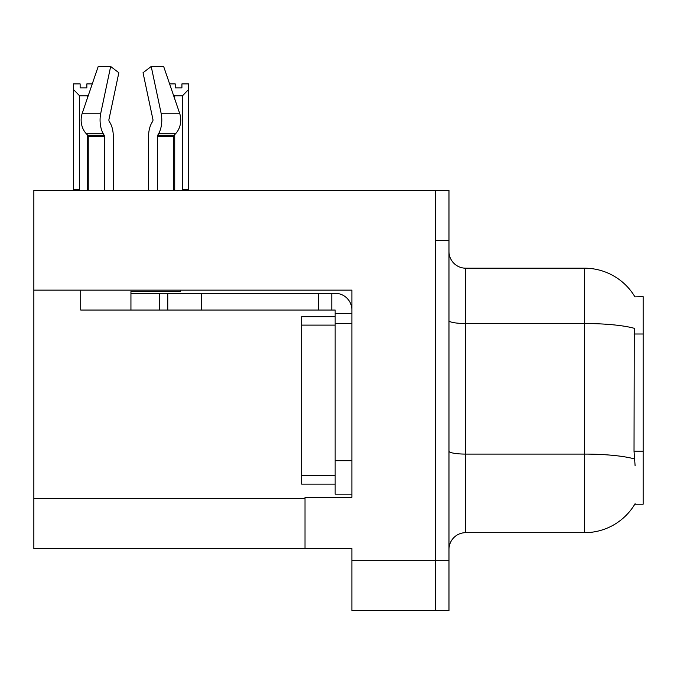 <?xml version="1.0" encoding="UTF-8"?>
<svg xmlns="http://www.w3.org/2000/svg" width="677" height="677" viewBox="0 0 677 677"><rect width="100%" height="100%" fill="white"/><g stroke="black" fill="none" stroke-linecap="round" stroke-linejoin="round"><path stroke-width="1.02" d="M33.85 290.128L351.888 290.128L351.888 497.35L305.022 497.35L305.022 548.573L33.85 548.573L33.85 190.364L435.59 190.364L435.59 610.51L351.888 610.51L351.888 560.294L435.59 560.294L435.59 610.51L448.978 610.51L448.978 560.294L435.59 560.294L435.59 240.58L448.978 240.58L448.978 560.294M305.022 548.573L351.888 548.573L351.888 560.294M634.933 296.864A58.586 58.586 0 0 0 584.564 268.194A58.586 58.586 0 0 1 634.933 296.864L643.15 296.653L643.15 504.213L634.806 504.213L635.102 503.713A58.586 58.586 0 0 1 584.564 532.672A58.586 58.586 0 0 0 634.806 504.213M448.978 549.411A16.739 16.739 0 0 1 465.717 532.672L584.564 532.672L584.564 268.194A58.586 58.586 0 0 1 634.806 296.653A58.586 58.586 0 0 0 584.564 268.194L465.717 268.194A16.739 16.739 0 0 1 448.978 251.455A16.739 16.739 0 0 0 465.717 268.194L465.717 532.672A16.739 16.739 0 0 0 448.978 549.411M635.102 465.717L634.027 451.17L634.264 328.311A58.586 10.172 180 0 0 584.564 323.521L465.717 323.521A16.739 2.903 -0 0 1 448.978 320.619M435.59 190.364L448.978 190.364L448.978 240.58M169.605 83.897L175.225 83.897L175.225 87.866L181.918 87.866L175.225 87.866M181.918 87.866L181.918 83.897L188.612 83.897L188.612 89.466L182.418 95.855L174.725 95.855L174.725 98.884M183.239 190.364L182.418 189.526L188.612 189.526L188.612 190.364L188.612 89.466M182.418 189.526L182.418 95.855M174.725 134.621L174.725 189.526L173.896 190.364M174.725 95.855L173.473 95.22M174.725 189.526L173.625 189.526M86.842 87.866L80.14 87.866L86.842 87.866L86.842 83.897L92.267 83.897M88.357 95.355L87.341 95.855L79.649 95.855L73.446 89.466L73.446 83.897L80.14 83.897L80.14 87.866M79.649 95.855L79.649 189.526L73.446 189.526L73.446 190.364M79.649 189.526L78.82 190.364M73.446 89.466L73.446 189.526M88.247 189.526L87.341 189.526L87.341 134.816M87.341 98.334L87.341 95.855M88.162 190.364L87.341 189.526M152.689 121.301A1.676 0.88 90 0 0 152.917 119.431A1.676 0.88 90 0 1 152.689 121.301A1.676 0.88 90 0 0 152.917 119.431A1.676 0.88 90 0 1 152.689 121.301L151.792 122.825A18.414 9.698 -90 0 0 148.568 136.526L148.568 190.364M180.387 290.128L180.387 291.635L130.94 291.635L130.94 293.302L167.761 293.302L167.761 310.041L80.715 310.041L80.715 290.128M157.386 190.364L157.386 136.526A1.676 0.88 90 0 1 157.682 135.282L158.57 133.767A18.414 9.698 -90 0 0 161.101 113.194L151.216 66.49L163.665 66.49L179.608 113.194A18.414 15.647 90 0 1 175.538 133.767L174.091 135.282A1.676 1.422 -90 0 0 173.625 136.526L173.625 190.364M113.304 190.364L113.304 136.526A18.414 9.698 90 0 0 110.08 122.825L109.183 121.301A1.676 0.88 -90 0 1 108.955 119.431L118.839 72.727L110.656 66.49L100.771 113.194A18.414 9.698 90 0 0 103.302 133.767L104.19 135.282A1.676 0.88 -90 0 1 104.486 136.526L104.486 190.364M88.247 190.364L88.247 136.526A1.676 1.422 90 0 0 87.782 135.282L86.343 133.767A18.414 15.647 -90 0 1 82.264 113.194L98.207 66.49L110.656 66.49M108.955 119.431A1.676 0.88 -90 0 0 109.183 121.301L110.08 122.825M151.216 66.49L143.033 72.727L152.917 119.431M103.302 133.767L86.343 133.767L87.782 135.282L104.19 135.282M167.761 293.302L335.149 293.302A16.739 16.739 0 0 1 351.888 310.049M167.761 310.041L335.149 310.041L335.149 313.392L351.888 313.392M335.149 494.176L351.888 494.176L335.149 494.176L335.149 313.392M331.798 310.041L331.798 293.302M351.888 323.437L335.149 323.437L335.149 316.743L301.671 316.743L301.671 484.131L335.149 484.131M318.41 310.041L318.41 293.302M33.85 498.357L305.022 498.357M643.15 333.998L634.027 333.998M643.15 451.17L634.027 451.17M634.451 458.93A58.586 10.172 180 0 0 584.564 454.089L465.717 454.089A16.739 2.903 0 0 1 448.978 451.187M130.94 310.041L130.94 293.302M173.625 136.526L157.386 136.526M104.486 136.526L88.247 136.526M100.771 113.194L82.264 113.194M179.608 113.194L161.101 113.194M175.538 133.767L158.57 133.767M174.091 135.282L157.682 135.282M351.888 460.698L335.149 460.698M201.238 310.041L201.238 293.302M159.391 310.041L159.391 293.302M301.671 475.762L335.149 475.762M301.671 325.112L335.149 325.112"/></g></svg>
